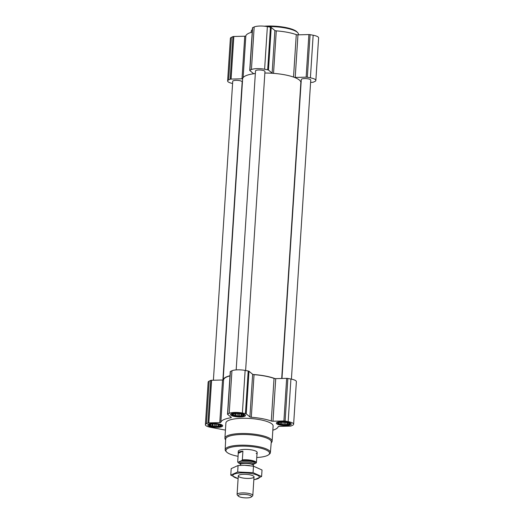 <?xml version="1.0" encoding="UTF-8"?>
<svg xmlns="http://www.w3.org/2000/svg" width="524" height="524" viewBox="0 0 524 524"><rect width="100%" height="100%" fill="white"/><g stroke="black" fill="none" stroke-linecap="round" stroke-linejoin="round"><path stroke-width="0.79" d="M242.664 414.366L243.457 415.041L242.822 415.021L242.894 415.715L238.348 416.213L233.468 415.296L233.403 414.602L232.571 414.556L233.134 413.881M243.215 415.991A5.836 1.493 3.7 0 1 235.328 416.174A5.836 1.493 3.7 0 1 232.866 413.993A5.836 1.493 3.7 0 1 238.099 413.521A5.836 1.493 3.7 0 1 243.221 414.661A5.836 1.493 3.7 0 1 243.215 415.991M288.455 422.973L289.241 423.647L288.613 423.634L288.685 424.329L284.139 424.826L279.259 423.909L279.194 423.215L278.362 423.169L278.925 422.488M289.006 424.597A5.836 1.493 3.7 0 1 281.119 424.781A5.836 1.493 3.7 0 1 278.657 422.599A5.836 1.493 3.7 0 1 283.884 422.128A5.836 1.493 3.7 0 1 289.012 423.268A5.836 1.493 3.7 0 1 289.006 424.597M219.89 424.735L220.676 425.409L220.047 425.39L220.119 426.084L215.574 426.582L210.694 425.665L210.622 424.971L209.797 424.925L210.353 424.25M220.434 426.353A5.836 1.493 3.7 0 1 212.554 426.536A5.836 1.493 3.7 0 1 210.091 424.361A5.836 1.493 3.7 0 1 215.318 423.89A5.836 1.493 3.7 0 1 220.44 425.029A5.836 1.493 3.7 0 1 220.434 426.353M301.103 82.622A1.579 0.4 -176.3 0 0 300.841 82.661A29.167 7.454 -176.3 0 0 300.848 82.582A29.167 7.454 -176.3 0 0 294.468 77.408A29.167 7.454 -176.3 0 0 272.532 73.288A29.167 7.454 -176.3 0 0 264.856 73.032M255.339 73.543A29.167 7.454 -176.3 0 0 253.551 73.773A29.167 7.454 -176.3 0 0 242.638 78.738A29.167 7.454 -176.3 0 0 242.632 78.816L223.159 379.939A1.579 0.4 -176.3 0 0 223.597 379.71A28.774 7.349 -176.3 0 1 229.984 375.904M274.039 378.42A1.579 0.4 -176.3 0 0 274.989 378.61A29.167 7.454 -176.3 0 0 253.053 374.483A1.579 0.4 -176.3 0 0 254.048 374.66A28.774 7.349 -176.3 0 1 274.039 378.42L271.288 421.008A1.579 0.4 -176.3 0 0 272.978 421.231L275.735 378.636L286.661 378.361A1.579 0.4 -176.3 0 1 287.859 378.452L290.925 379.029A9.851 2.515 -176.3 0 1 296.381 381.655L293.623 424.25A9.851 2.515 -176.3 0 0 288.174 421.624L285.108 421.047A1.579 0.4 -176.3 0 0 283.903 420.955L272.978 421.231M229.99 375.747A29.167 7.454 -176.3 0 0 223.159 379.939A1.579 0.4 -176.3 0 1 222.53 380.005L211.604 380.28A1.579 0.4 -176.3 0 0 210.694 380.431L209.174 381.125A9.851 2.515 -176.3 0 0 208.146 382.147L205.388 424.735A9.851 2.515 -176.3 0 0 210.844 427.368L225.444 430.112M272.84 430.197A28.774 7.349 -176.3 0 0 278.172 426.687A1.579 0.4 -176.3 0 1 279.24 426.392L290.165 426.11A1.579 0.4 -176.3 0 0 291.075 425.966L292.595 425.272A9.851 2.515 -176.3 0 0 293.623 424.25M274.989 378.61A1.579 0.4 -176.3 0 0 275.735 378.636M271.288 421.008A28.774 7.349 -176.3 0 0 251.297 417.255L254.048 374.66M205.388 424.735A9.851 2.515 -176.3 0 1 206.417 423.719L207.943 423.025A1.579 0.4 -176.3 0 1 208.847 422.875L219.772 422.599A1.579 0.4 -176.3 0 0 220.846 422.305A28.774 7.349 -176.3 0 1 230.789 417.779A1.579 0.4 -176.3 0 0 231.333 417.51A1.579 0.4 -176.3 0 0 231.254 417.373L227.586 414.346A1.579 0.4 -176.3 0 1 227.508 414.209A1.579 0.4 -176.3 0 1 227.671 414.045L229.191 413.351A9.851 2.515 -176.3 0 1 242.383 413.017L245.442 413.587A1.579 0.4 -176.3 0 1 246.234 413.868L249.902 416.894A1.579 0.4 -176.3 0 0 251.297 417.255M249.902 416.894L252.653 374.3A1.579 0.4 -176.3 0 0 253.053 374.483M252.653 374.3L248.992 371.274A1.579 0.4 -176.3 0 0 248.199 370.999L245.134 370.422A9.851 2.515 -176.3 0 0 231.949 370.756L230.422 371.451A1.579 0.4 -176.3 0 0 230.259 371.614L227.508 414.209M290.486 424.872A7.487 1.913 3.7 0 1 282.023 425.37A7.487 1.913 3.7 0 1 276.318 423.13A7.487 1.913 3.7 0 1 283.916 421.709A7.487 1.913 3.7 0 1 291.265 424.099A7.487 1.913 3.7 0 1 290.486 424.872M244.695 416.266A7.487 1.913 3.7 0 1 236.232 416.763A7.487 1.913 3.7 0 1 230.527 414.523A7.487 1.913 3.7 0 1 238.125 413.095A7.487 1.913 3.7 0 1 245.474 415.493A7.487 1.913 3.7 0 1 244.695 416.266M221.914 426.634A7.487 1.913 3.7 0 1 213.451 427.132A7.487 1.913 3.7 0 1 207.746 424.892A7.487 1.913 3.7 0 1 215.344 423.464A7.487 1.913 3.7 0 1 222.693 425.855A7.487 1.913 3.7 0 1 221.914 426.634M225.634 439.806A23.652 6.039 3.7 0 1 224.92 438.182L225.903 422.966A23.652 6.039 3.7 0 1 249.896 418.466A23.652 6.039 3.7 0 1 273.109 426.019L272.126 441.234A23.652 6.039 3.7 0 1 271.209 442.754M222.897 379.979L242.173 81.888A4.729 1.205 -176.3 0 0 238.571 80.473A4.729 1.205 -176.3 0 0 233.226 80.788A4.729 1.205 -176.3 0 0 232.735 81.272L213.399 380.234M245.618 370.514L264.954 71.519A4.729 1.205 -176.3 0 0 261.352 70.105A4.729 1.205 -176.3 0 0 256.007 70.419A4.729 1.205 -176.3 0 0 255.509 70.91L236.173 369.905M291.409 379.121L310.745 80.126A4.729 1.205 -176.3 0 0 307.143 78.711A4.729 1.205 -176.3 0 0 301.798 79.026A4.729 1.205 -176.3 0 0 301.3 79.517L281.971 378.479M253.551 73.773A1.579 0.4 -176.3 0 0 253.57 73.72A1.579 0.4 -176.3 0 0 253.485 73.576L249.817 70.557A1.579 0.4 -176.3 0 1 249.738 70.413L252.489 27.824A1.579 0.4 -176.3 0 1 252.653 27.661L254.179 26.966A9.851 2.515 -176.3 0 1 267.364 26.626L270.43 27.202A1.579 0.4 -176.3 0 1 271.222 27.484L274.89 30.51A1.579 0.4 -176.3 0 0 276.279 30.864A28.774 7.349 -176.3 0 1 296.276 34.623A1.579 0.4 -176.3 0 0 297.966 34.846L308.891 34.564A1.579 0.4 -176.3 0 1 310.09 34.656L313.156 35.232A9.851 2.515 -176.3 0 1 318.612 37.866L315.854 80.46A9.851 2.515 -176.3 0 0 310.404 77.827L307.339 77.251A1.579 0.4 -176.3 0 0 306.14 77.159L295.215 77.441L297.966 34.846M249.738 70.413A1.579 0.4 -176.3 0 1 249.902 70.255L251.428 69.561A9.851 2.515 -176.3 0 1 264.613 69.22L267.679 69.797A1.579 0.4 -176.3 0 1 268.465 70.078L272.133 73.098A1.579 0.4 -176.3 0 0 272.532 73.288M294.468 77.408A1.579 0.4 -176.3 0 0 295.215 77.441M310.601 82.366L312.396 82.32A1.579 0.4 -176.3 0 0 313.306 82.17L314.826 81.475A9.851 2.515 -176.3 0 0 315.854 80.46M252.214 32.115A28.774 7.349 -176.3 0 0 245.828 35.92A1.579 0.4 -176.3 0 1 244.76 36.208L233.835 36.49A1.579 0.4 -176.3 0 0 232.925 36.641L231.405 37.328A9.851 2.515 -176.3 0 0 230.377 38.35L227.619 80.945A9.851 2.515 -176.3 0 0 232.591 83.48M227.619 80.945A9.851 2.515 -176.3 0 1 228.647 79.923L230.174 79.229A1.579 0.4 -176.3 0 1 231.084 79.085L242.009 78.803A1.579 0.4 -176.3 0 0 242.638 78.738M238.066 456.306A21.87 5.587 3.7 0 1 226.597 451.989A21.87 5.587 3.7 0 1 248.094 446.304A21.87 5.587 3.7 0 1 268.688 454.708A21.87 5.587 3.7 0 1 267.279 455.553A21.87 5.587 3.7 0 1 256.76 457.518M240.483 463.864A9.013 2.306 3.7 0 1 238.322 462.725A9.013 2.306 3.7 0 1 238.053 462.24L241.937 460.472L242.343 459.862L242.907 451.171A9.458 2.417 -176.3 0 0 238.184 452.939L238.296 451.269A9.458 2.417 3.7 0 1 247.891 449.468A9.458 2.417 3.7 0 1 257.179 452.487A9.458 2.417 3.7 0 1 256.19 453.463M226.597 451.989L225.883 451.23A22.656 5.79 3.7 0 1 225.176 449.684A22.656 5.79 3.7 0 1 248.16 445.341A22.656 5.79 3.7 0 1 270.391 452.605A22.656 5.79 3.7 0 1 269.493 454.053L268.688 454.708M225.176 449.684L225.674 439.033A22.846 5.836 3.7 0 1 248.848 434.658A22.846 5.836 3.7 0 1 271.268 441.981L270.391 452.605M224.92 438.182A23.652 6.039 3.7 0 1 248.913 433.676A23.652 6.039 3.7 0 1 272.126 441.234M220.748 426.412A6.183 1.579 3.7 0 1 214.224 426.877A6.183 1.579 3.7 0 1 209.109 425.219A6.183 1.579 3.7 0 1 215.325 423.798A6.183 1.579 3.7 0 1 221.305 426.005A6.183 1.579 3.7 0 1 220.748 426.412M289.32 424.656A6.183 1.579 3.7 0 1 282.79 425.115A6.183 1.579 3.7 0 1 277.674 423.464A6.183 1.579 3.7 0 1 283.89 422.036A6.183 1.579 3.7 0 1 289.877 424.25A6.183 1.579 3.7 0 1 289.32 424.656M243.529 416.049A6.183 1.579 3.7 0 1 236.999 416.508A6.183 1.579 3.7 0 1 231.883 414.851A6.183 1.579 3.7 0 1 238.099 413.429A6.183 1.579 3.7 0 1 244.086 415.643A6.183 1.579 3.7 0 1 243.529 416.049M218.921 425.901L219.012 424.466M220.047 425.39L220.08 424.879M210.622 424.971L210.674 424.165M210.694 425.665L210.792 424.139M212.024 425.593L212.128 423.923M212.809 426.274L212.967 423.864M214.29 426.019L214.427 423.844M215.574 426.582L215.744 423.916M216.812 426.136L216.949 424.054M218.246 426.516L218.39 424.316M287.486 424.145L287.578 422.711M288.613 423.634L288.645 423.117M279.194 423.215L279.246 422.409M279.259 423.909L279.358 422.377M280.589 423.837L280.7 422.161M281.375 424.512L281.532 422.102M282.855 424.263L282.993 422.089M284.139 424.826L284.316 422.161M285.377 424.375L285.514 422.292M286.818 424.754L286.962 422.554M241.695 415.539L241.787 414.104M242.822 415.021L242.854 414.51M233.403 414.602L233.455 413.803M233.468 415.296L233.566 413.77M234.798 415.231L234.909 413.554M235.584 415.905L235.741 413.495M237.064 415.656L237.202 413.482M238.348 416.213L238.525 413.554M239.586 415.768L239.723 413.685M241.027 416.148L241.171 413.947M251.16 32.403L251.238 31.257A23.652 6.039 3.7 0 1 252.175 29.717A23.652 6.039 3.7 0 1 252.378 29.56M267.194 26.593A23.652 6.039 3.7 0 1 297.704 32.665A23.652 6.039 3.7 0 1 298.438 34.309L298.405 34.833M264.299 26.2A22.86 5.843 3.7 0 1 296.99 31.905L297.704 32.665M241.937 460.472A9.013 2.306 3.7 0 1 251.042 460.851A9.013 2.306 3.7 0 1 256.026 463.118L253.413 464.31M242.343 459.862A9.458 2.417 3.7 0 1 256.433 462.515L256.026 463.118M238.322 462.725L237.922 462.292A9.458 2.417 3.7 0 1 237.7 461.978L238.053 462.24M237.7 461.978L238.256 453.286L242.907 451.171M238.184 452.939A9.458 2.417 -176.3 0 0 238.256 453.286M256.433 462.515L256.996 453.817A9.458 2.417 -176.3 0 1 257.068 454.157L257.179 452.487M256.957 454.491A9.458 2.417 -176.3 0 0 257.068 454.157M250.839 497.263A6.674 1.703 3.7 0 1 244.171 497.8A6.674 1.703 3.7 0 1 238.42 496.176A6.674 1.703 3.7 0 1 244.983 494.44A6.674 1.703 3.7 0 1 251.271 497.007A6.674 1.703 3.7 0 1 250.839 497.263M238.42 496.176L237.326 495.016A7.886 2.011 3.7 0 1 237.084 494.466A7.886 2.011 3.7 0 1 245.081 492.966A7.886 2.011 3.7 0 1 252.817 495.488A7.886 2.011 3.7 0 1 252.502 495.999L251.271 497.007M249.738 465.633A13.323 3.406 -176.3 0 0 249.077 465.554A13.323 3.406 -176.3 0 0 244.649 465.273A13.323 3.406 -176.3 0 0 243.588 465.26M230.776 475.124L231.195 468.633L238.073 465.502L244.623 465.273L253.485 466.19L262.026 470.002L261.6 476.499L253.066 472.681L237.654 471.993L230.776 475.124L238.106 478.654M254.723 479.63L261.6 476.499M253.485 466.19L253.066 472.681M238.073 465.502L237.654 471.993M249.653 474.77A7.886 2.011 -176.3 0 0 238.597 475.347A7.886 2.011 -176.3 0 0 246.025 478.379A7.886 2.011 -176.3 0 0 253.773 476.329A7.886 2.011 -176.3 0 0 249.653 474.77M253.845 479.617A13.323 3.406 -176.3 0 0 252.077 473.67A13.323 3.406 -176.3 0 0 234.857 473.886A13.323 3.406 -176.3 0 0 238.106 478.595M288.174 421.624L290.925 379.029M285.108 421.047L287.859 378.452M283.903 420.955L286.661 378.361M246.234 413.868L248.992 371.274M245.442 413.587L248.199 370.999M242.383 413.017L245.134 370.422M229.191 413.351L231.949 370.756M227.671 414.045L230.422 371.451M230.789 417.779L230.835 417.025M220.846 422.305L223.597 379.71M219.772 422.599L222.53 380.005M208.847 422.875L211.604 380.28M207.943 423.025L210.694 380.431M206.417 423.719L209.174 381.125M310.404 77.827L313.156 35.232M307.339 77.251L310.09 34.656M306.14 77.159L308.891 34.564M293.525 77.067L296.276 34.623M273.535 73.36L276.279 30.864M272.133 73.098L274.89 30.51M268.465 70.078L271.222 27.484M267.679 69.797L270.43 27.202M264.613 69.22L267.364 26.626M251.428 69.561L254.179 26.966M249.902 70.255L252.653 27.661M253.027 73.851L253.066 73.236M243.136 77.585L245.828 35.92M242.009 78.803L244.76 36.208M231.084 79.085L233.835 36.49M230.174 79.229L232.925 36.641M228.647 79.923L231.405 37.328M253.662 463.923A7.408 1.893 3.7 0 1 253.426 464.015A6.465 1.651 3.7 0 0 247.086 461.939A6.465 1.651 3.7 0 0 240.529 463.17A7.408 1.893 3.7 0 1 246.915 460.773A7.408 1.893 3.7 0 1 253.662 463.923M253.367 465.371L253.354 465.214A6.465 1.651 3.7 0 0 247.007 463.151A6.465 1.651 3.7 0 0 240.451 464.382L240.411 464.533A6.524 1.664 3.7 0 1 246.987 463.445A6.524 1.664 3.7 0 1 253.367 465.371L253.629 466.216M300.848 82.582L281.709 378.485M221.305 426.005L222.019 424.984M209.109 425.219L208.532 424.113M289.877 424.25L290.584 423.228M277.674 423.464L277.104 422.357M244.086 415.643L244.793 414.622M231.883 414.851L231.313 413.75M252.817 495.488L254.022 476.879M237.084 494.466L238.282 475.858M240.411 464.533L240.038 465.364M253.354 465.214L253.21 463.976M240.451 464.382L240.562 463.033"/></g></svg>
